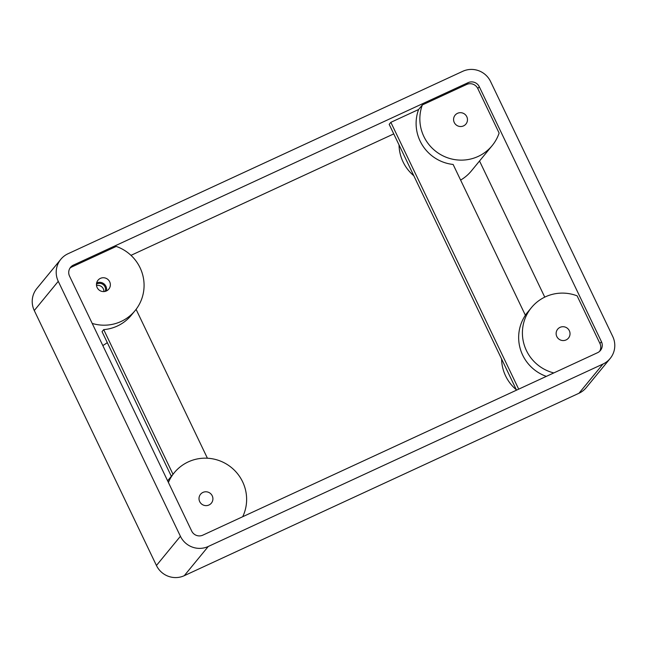 <?xml version="1.0" encoding="UTF-8"?>
<svg xmlns="http://www.w3.org/2000/svg" width="647" height="647" viewBox="0 0 647 647"><rect width="100%" height="100%" fill="white"/><g stroke="black" fill="none" stroke-linecap="round" stroke-linejoin="round"><path stroke-width="0.97" d="M516.363 389.793A40.963 40.235 -140.6 0 1 501.587 358.956M544.758 297.135L479.532 160.998M516.532 390.157L389.187 124.361L390.853 122.332L418.601 109.513L422.345 104.943A40.963 40.235 39.4 0 0 440.47 154.504A40.963 40.235 39.4 0 0 492.181 145.599L471.364 170.945A40.963 40.235 -140.6 0 1 460.607 180.076M413.813 175.749A40.963 40.235 -140.6 0 1 399.037 144.912M393.756 133.897L130.977 255.347M107.297 342.627A40.963 40.235 -140.6 0 1 102.8 345.53M610.161 358.495L586.174 387.699A21.011 20.639 -140.6 0 1 578.992 393.247L184.274 575.684A21.011 20.639 -140.6 0 1 156.437 565.486L34.275 310.528A21.011 20.639 -140.6 0 1 36.839 288.505L60.826 259.301A21.011 20.639 39.4 0 0 58.262 281.324L180.416 536.282A21.011 20.639 39.4 0 0 208.261 546.48L602.98 364.043A21.011 20.639 39.4 0 0 612.725 336.472L490.563 81.514A21.011 20.639 39.4 0 0 462.726 71.316L68.008 253.753A21.011 20.639 39.4 0 0 60.826 259.301M103.892 291.579A5.952 5.847 39.4 0 0 96.524 285.529M96.46 284.219A5.952 5.847 -140.6 0 1 105.186 291.385M418.601 109.513A40.963 40.235 39.4 0 0 453.126 164.459L525.388 315.275A40.963 40.235 39.4 0 0 546.343 376.376M390.853 122.332L518.692 389.154M422.345 104.943L466.657 84.466A8.403 8.257 -140.6 0 1 477.793 88.55L499.12 133.064A40.963 40.235 39.4 0 1 492.181 145.599M73.443 265.084L468.153 82.646A8.403 8.257 -140.6 0 1 479.29 86.722L601.443 341.681A8.403 8.257 -140.6 0 1 597.545 352.712L202.834 535.15A8.403 8.257 -140.6 0 1 191.698 531.074L69.536 276.107A8.403 8.257 -140.6 0 1 73.443 265.084L71.938 266.904L116.242 246.426A40.963 40.235 39.4 0 1 135.061 310.657L131.317 315.218A40.963 40.235 39.4 0 1 103.706 329.622L173.008 474.267M171.342 476.297L102.04 331.644L103.706 329.622M96.646 282.925A7.004 6.882 -140.6 0 1 106.415 290.956M136.088 309.355L207.412 458.222M242.698 516.727A40.963 40.235 39.4 0 0 227.598 464.764A40.963 40.235 39.4 0 0 174.294 472.698A40.963 40.235 39.4 0 0 168.406 482.46M199.688 501.595A7.004 6.882 -140.6 0 1 210.324 493.386A7.004 6.882 -140.6 0 1 211.367 503.148A7.004 6.882 -140.6 0 1 199.688 501.595M553.8 372.931A40.963 40.235 39.4 0 1 531.422 307.64A40.963 40.235 39.4 0 1 577.108 295.841L599.947 343.508A8.403 8.257 -140.6 0 1 599.607 351.345M556.808 336.529A7.004 6.882 -140.6 0 1 567.443 328.32A7.004 6.882 -140.6 0 1 568.487 338.082A7.004 6.882 -140.6 0 1 556.808 336.529M454.259 122.493A7.004 6.882 -140.6 0 1 464.894 114.284A7.004 6.882 -140.6 0 1 465.937 124.038A7.004 6.882 -140.6 0 1 454.259 122.493M69.884 268.27A8.403 8.257 -140.6 0 1 71.938 266.904M92.206 323.427A40.963 40.235 39.4 0 0 135.061 310.657M97.139 287.559A7.004 6.882 -140.6 0 1 107.766 279.342A7.004 6.882 -140.6 0 1 108.817 289.104A7.004 6.882 -140.6 0 1 97.139 287.559M466.657 84.466L468.153 82.646M599.947 343.508L601.443 341.681M477.793 88.55L479.29 86.722M578.992 393.247L602.98 364.043M184.274 575.684L208.261 546.48M156.437 565.486L180.416 536.282M34.275 310.528L58.262 281.324M174.294 472.698L167.622 480.826M531.422 307.64L525.299 315.089"/></g></svg>
